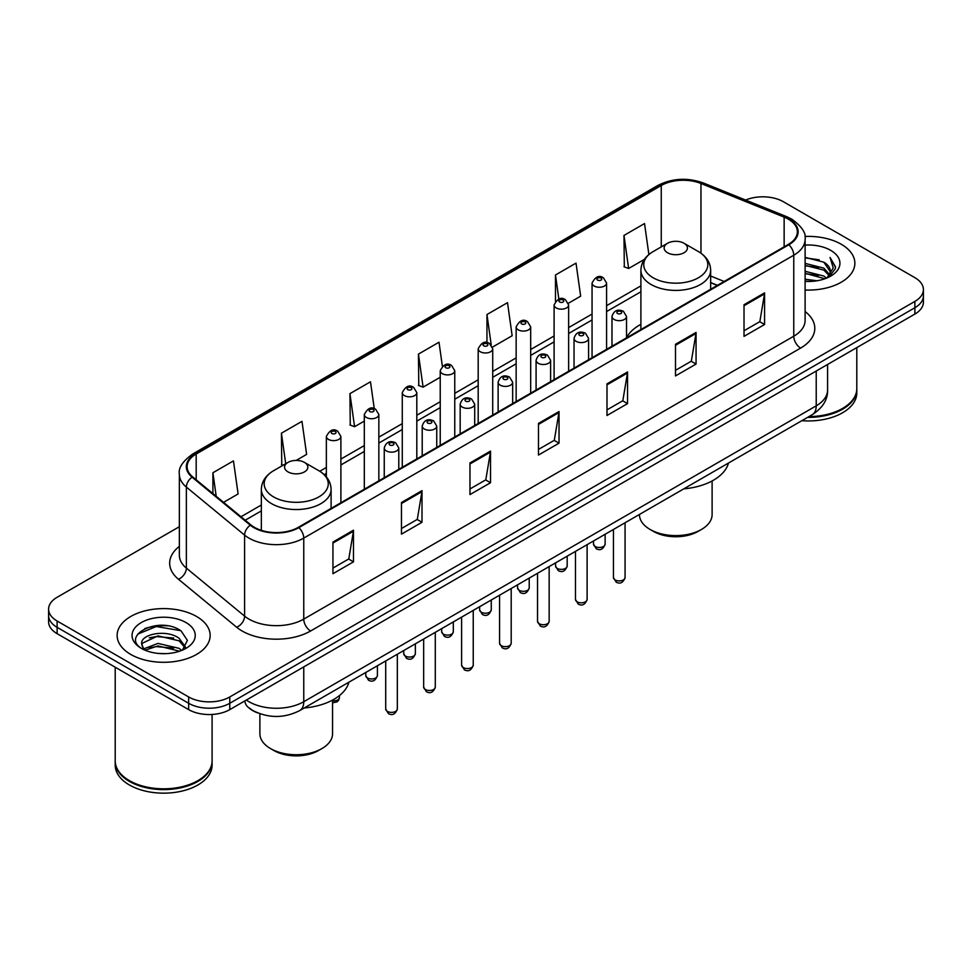 <?xml version="1.0" encoding="UTF-8"?>
<svg xmlns="http://www.w3.org/2000/svg" width="972" height="972" viewBox="0 0 972 972"><rect width="100%" height="100%" fill="white"/><g stroke="black" fill="none" stroke-linecap="round" stroke-linejoin="round"><path stroke-width="1.46" d="M640.9 324.344A51.358 29.646 0 0 0 626.527 337.721M717.287 285.428L710.654 282.755M257.665 712.889A29.063 16.779 180 0 1 249.476 708.357L248.152 707.252A19.379 12.964 129.5 0 1 244.774 700.946M167.524 625.847A38.758 22.38 0 0 0 144.84 628.544M179.358 526.702L57.117 597.282A29.063 16.779 0 0 0 48.6 609.152L48.6 621.801A29.063 16.779 0 0 0 57.117 633.671L188.653 709.621A29.063 16.779 0 0 0 229.769 709.621L914.883 314.065A29.063 16.779 0 0 0 923.4 302.195L923.4 295.865A29.063 16.779 0 0 1 914.883 307.735A29.063 16.779 0 0 0 923.4 295.865L923.4 289.547A29.063 16.779 0 0 0 914.883 277.676L783.347 201.726A29.063 16.779 0 0 0 745.609 200.062M48.6 609.152A29.063 16.779 0 0 0 57.117 621.011L188.653 696.96A29.063 16.779 0 0 0 229.769 696.96L229.769 703.291L914.883 307.735L229.769 703.291A29.063 16.779 0 0 1 188.653 703.291A29.063 16.779 0 0 0 229.769 703.291L229.769 709.621M57.117 621.011L57.117 627.341L188.653 703.291L57.117 627.341A29.063 16.779 0 0 1 48.6 615.47A29.063 16.779 0 0 0 57.117 627.341L57.117 633.671M841.242 244.251A46.51 26.852 0 0 0 804.889 236.463A46.51 26.852 0 0 1 841.242 244.251A46.51 26.852 0 0 1 854.862 263.242A46.51 26.852 0 0 0 841.242 244.251M196.538 616.467A46.51 26.852 0 0 0 145.849 610.647A46.51 26.852 0 0 0 117.138 635.457A46.51 26.852 0 0 0 130.758 654.435A46.51 26.852 0 0 0 181.448 660.255A46.51 26.852 0 0 0 210.159 635.457A46.51 26.852 0 0 0 196.538 616.467A46.51 26.852 0 0 0 145.849 610.647A46.51 26.852 0 0 0 117.138 635.457A46.51 26.852 0 0 0 130.758 654.435A46.51 26.852 0 0 0 181.448 660.255A46.51 26.852 0 0 0 210.159 635.457A46.51 26.852 0 0 0 196.538 616.467M788.28 219.137A31.007 17.897 180 0 1 797.356 231.786A31.007 17.897 180 0 1 788.28 244.446L298.283 527.346A31.007 17.897 180 0 1 250.958 524.953L192.723 476.936A31.007 17.897 180 0 1 187.11 466.669A31.007 17.897 180 0 1 196.186 454.009L661.252 185.506A31.007 17.897 180 0 1 700.97 183.501L784.137 217.12A31.007 17.897 180 0 1 788.28 219.137M788.827 218.809A31.784 18.347 0 0 0 784.586 216.756L701.407 183.137A31.784 18.347 0 0 0 660.705 185.19L195.639 453.693A31.784 18.347 0 0 0 192.079 477.191L250.314 525.208A31.784 18.347 0 0 0 298.829 527.662L788.827 244.762A31.784 18.347 0 0 0 788.827 218.809M332.946 542.06L332.946 573.711L353.492 561.84L353.492 530.19L332.946 542.06M332.946 568.085L348.778 558.949L353.419 531.247A7.752 4.471 -120 0 0 353.492 530.19M348.632 559.034L353.492 561.84M401.46 502.512L401.46 534.15L422.006 522.28L422.006 490.641L401.46 502.512M401.46 528.537L417.292 519.4L421.921 491.686A7.752 4.471 -120 0 0 422.006 490.641M417.146 519.473L422.006 522.28M469.974 462.951L469.974 494.59L490.52 482.732L490.52 451.081L469.974 462.951M469.974 488.977L485.793 479.84L490.435 452.138A7.752 4.471 -120 0 0 490.52 451.081M485.66 479.925L490.52 482.732M744.017 304.734L744.017 336.373L764.575 324.514L764.575 292.864L744.017 304.734M744.017 330.759L759.849 321.623L764.49 293.921A7.752 4.471 -120 0 0 764.575 292.864M759.703 321.696L764.575 324.514M675.504 344.282L675.504 375.933L696.061 364.063L696.061 332.424L675.504 344.282M675.504 370.32L691.335 361.171L695.976 333.469A7.752 4.471 -120 0 0 696.061 332.424M691.201 361.256L696.061 364.063M606.99 383.843L606.99 415.481L627.548 403.623L627.548 371.972L606.99 383.843M606.99 409.868L622.821 400.731L627.462 373.029A7.752 4.471 -120 0 0 627.548 371.972M622.688 400.816L627.548 403.623M538.476 423.391L538.476 455.042L559.034 443.171L559.034 411.533L538.476 423.391M538.476 449.428L554.307 440.292L558.949 412.578A7.752 4.471 -120 0 0 559.034 411.533M554.174 440.365L559.034 443.171M805.108 290.021A46.51 26.852 0 0 0 854.862 263.242A46.51 26.852 0 0 1 805.108 290.021M229.769 696.96L914.883 301.405A29.063 16.779 0 0 0 923.4 289.547M296.181 460.424L306.617 454.398L301.976 421.338L281.418 433.208L281.759 464.665M223.548 502.354L238.104 493.958L233.462 460.898L212.904 472.757L212.904 493.582M492.464 347.101L512.147 335.741L507.518 302.669L486.96 314.539L486.96 342.679M568.377 303.276L580.661 296.181L576.019 263.12L555.474 274.991L555.474 301.247M648.883 254.53L644.533 223.56L623.988 235.431L624.316 266.887M374.269 408.702L370.49 381.789L349.932 393.648L350.26 425.104M442.369 366.225L439.004 342.229L418.446 354.1L418.774 385.544M418.446 354.1L423.087 387.16L440.231 377.258M423.087 387.16L418.446 385.422M486.96 314.539L491.225 344.938M555.474 274.991L558.851 299.084M623.988 235.431L628.629 268.491L644.4 259.378M628.629 268.491L623.988 266.753M349.932 393.648L354.573 426.708L364.318 421.095M354.573 426.708L349.932 424.983M283.168 465.187L281.418 464.531M281.418 433.208L285.707 463.717M212.904 472.757L216.209 496.315M808.935 416.599A48.442 27.969 0 0 0 842.603 408.41A48.442 27.969 0 0 0 856.794 388.63L856.794 347.599M808.74 416.709A47.956 27.69 0 0 0 842.262 408.605A47.956 27.69 0 0 0 842.432 408.507M807.574 417.389A48.442 27.969 0 0 0 856.794 389.42A48.442 27.969 0 0 0 856.794 389.019M801.839 420.694A48.442 27.969 0 0 0 856.794 392.98L856.794 389.42M805.108 279.207L816.917 280.786M805.108 281.187L810.575 281.43M805.108 271.297L823.843 276.048L826.516 278.162M805.108 273.278L824.9 278.77M805.108 263.388L823.843 268.138L829.493 274.444M805.108 265.368L823.843 270.119L828.995 275.38M826.637 278.114A21.906 12.648 0 0 0 830.258 271.152A21.906 12.648 0 0 0 823.843 262.209L830.234 271.625M805.108 281.382A31.59 18.237 0 0 0 830.683 276.133A31.59 18.237 0 0 0 830.683 250.339A31.59 18.237 0 0 0 805.108 245.09M823.843 262.209L805.108 257.361M828.776 277.154L835.288 268.819L835.495 266.863L830.064 257.459L833.235 267.98L826.978 277.968M830.064 257.459L835.483 267.251M805.108 257.896L819.177 259.779M805.108 265.806L818.521 267.494M805.108 273.715L818.521 275.404M639.442 514.455L639.442 514.613A36.328 20.983 0 0 0 650.086 529.448L653.512 531.429A31.493 18.176 0 0 0 698.042 531.429L701.468 529.448A36.328 20.983 0 0 0 712.112 514.613L712.112 480.946M653.512 531.429L650.086 529.448A36.328 20.983 0 0 0 701.468 529.448M667.557 252.756A11.628 6.707 0 0 0 683.996 252.756A11.628 6.707 0 0 0 683.996 243.255L698.431 251.59A32.04 18.504 0 0 0 698.431 251.59A32.04 18.504 0 0 1 698.431 277.761A32.04 18.504 0 0 1 653.123 277.761A32.04 18.504 0 0 1 653.123 251.59C645.226 256.28 641.156 262.513 640.9 270.277A34.883 20.133 0 0 0 651.119 284.517A34.883 20.133 0 0 0 689.124 288.878A34.883 20.133 0 0 0 710.654 270.277C710.398 262.513 706.328 256.28 698.443 251.59L683.996 243.255A11.628 6.707 0 0 0 667.557 243.255A11.628 6.707 0 0 0 667.557 252.756M683.766 488.867A53.29 30.764 0 0 0 728.465 463.061M259.889 713.74L259.889 733.751A36.328 20.983 0 0 0 270.532 748.586L273.958 750.554A31.493 18.176 0 0 0 318.488 750.554L321.914 748.586A36.328 20.983 0 0 0 332.558 733.751L332.558 700.083M273.958 750.554L270.532 748.586A36.328 20.983 0 0 0 321.914 748.586M288.004 471.894A11.628 6.707 0 0 0 304.443 471.894A11.628 6.707 0 0 0 304.443 462.393L318.877 470.727A32.04 18.504 0 0 1 318.877 496.899A32.04 18.504 0 0 1 273.569 496.899A32.04 18.504 0 0 1 273.557 470.727C265.672 475.417 261.602 481.638 261.346 489.402A34.883 20.133 0 0 0 271.553 503.642A34.883 20.133 0 0 0 309.57 508.016A34.883 20.133 0 0 0 331.1 489.402C330.845 481.638 326.774 475.417 318.877 470.727L304.443 462.393A11.628 6.707 0 0 0 288.004 462.393A11.628 6.707 0 0 0 288.004 471.894M304.212 707.993A53.29 30.764 0 0 0 348.912 682.198M197.729 780.723A47.956 27.69 0 0 1 197.559 780.82A47.956 27.69 0 0 1 129.738 780.82L129.398 780.625A48.442 27.969 0 0 0 197.911 780.625A48.442 27.969 0 0 0 212.09 760.845L212.09 714.444M115.206 761.234A48.442 27.969 0 0 0 115.206 761.635A48.442 27.969 0 0 0 129.398 781.415A48.442 27.969 0 0 0 182.189 787.478A48.442 27.969 0 0 0 212.09 761.635A48.442 27.969 0 0 0 212.09 761.234M115.206 761.635L115.206 765.195A48.442 27.969 0 0 0 129.398 784.975A48.442 27.969 0 0 0 182.189 791.038A48.442 27.969 0 0 0 212.09 765.195L212.09 761.635M158.363 653.439L165.738 653.646M143.868 648.798L157.986 643.415L179.14 648.36L181.703 650.426M145.168 650.147L157.986 645.93L179.601 651.191M144.099 649.782L141.827 644.472A21.906 12.648 0 0 0 145.363 650.329M185.433 647.012L179.14 638.312C165.993 628.507 138.935 634.558 141.827 644.472L141.742 643.5M141.888 644.776L142.495 643.148L157.986 635.882L179.14 640.827L184.935 647.656M182.444 650.11L187.402 640.39L181.132 630.962C158.971 615.021 119.58 636.016 142.325 648.895L143.455 649.588M185.992 622.554A31.59 18.237 0 0 0 141.317 622.554A31.59 18.237 0 0 0 141.317 648.348A31.59 18.237 0 0 0 185.992 648.348A31.59 18.237 0 0 0 185.992 622.554M115.206 667.205L115.206 760.845A48.442 27.969 0 0 0 129.398 780.625L129.738 780.82M137.708 634.133L156.261 626.515L180.707 630.67M149.299 637.826L156.261 636.563L173.709 638.057M149.299 647.874L156.261 646.611L173.709 648.105M246.341 700.047A38.758 22.38 0 0 0 248.954 701.711A38.758 22.38 0 0 0 303.762 701.711L816.225 405.834A38.758 22.38 0 0 0 827.585 390.015C827.865 399.626 822.737 407.863 812.215 414.704L299.74 710.581A19.379 11.19 60 0 0 303.762 701.711L303.762 666.901M816.225 371.025L816.225 405.834A19.379 11.19 60 0 1 812.215 414.704M914.883 314.065L914.883 301.405M188.653 709.621L188.653 696.96M805.108 311.526A48.442 27.969 180 0 1 800.612 348.085L310.615 630.986A9.684 5.589 60 0 1 303.762 619.115L793.76 336.215A38.758 22.38 0 0 0 805.108 320.396L805.108 239.379A38.758 22.38 180 0 1 793.76 255.211A9.684 5.589 -120 0 0 788.827 244.762M310.615 630.986A48.442 27.969 180 0 1 242.101 630.986A48.442 27.969 180 0 1 236.67 627.244L178.435 579.227A48.442 27.969 180 0 1 179.358 546.398M248.954 619.115A38.758 22.38 0 0 0 303.762 619.115L303.762 538.099A38.758 22.38 180 0 1 244.604 535.122L186.369 487.094A38.758 22.38 180 0 1 179.358 474.263L179.358 555.279A38.758 22.38 0 0 0 186.369 568.11L244.604 616.127A38.758 22.38 0 0 0 248.954 619.115M805.108 239.379C806.396 233.329 801.949 226.573 791.755 219.125L786.652 216.659A9.684 4.532 112 0 0 784.586 216.756M786.652 216.659L703.485 183.028C687.435 177.354 672.199 178.18 657.777 185.506A9.684 5.589 60 0 1 660.705 185.19M195.639 453.693A9.684 5.589 -120 0 0 192.711 454.009C182.663 461.238 178.204 467.994 179.358 474.263M192.079 477.191A9.684 6.476 129.5 0 0 186.369 487.094L186.369 568.11A9.684 6.476 -50.5 0 1 178.435 579.227M703.485 183.028A9.684 4.532 112 0 0 701.407 183.137M250.314 525.208A9.684 6.476 129.5 0 0 244.604 535.122L244.604 616.127A9.684 6.476 -50.5 0 1 236.67 627.244M298.829 527.662A9.684 5.589 60 0 1 303.762 538.099L793.76 255.211L793.76 336.215A9.684 5.589 60 0 0 800.612 348.085M196.186 454.009L196.186 479.803M784.137 217.12L784.137 246.839M700.97 183.501L700.97 253.218M724.14 281.479L710.654 276.024M661.252 185.506L661.252 246.9M640.9 285.865L606.589 305.682M592.057 314.065L568.632 327.588M554.101 335.984L530.676 349.507M516.144 357.89L492.719 371.413M478.188 379.809L454.762 393.332M440.231 401.728L416.806 415.251M402.274 423.634L378.849 437.157M364.318 445.553L340.893 459.076M326.361 467.459L319.776 471.262M261.346 505.003L240.995 516.752M538.476 424.4L558.949 412.578M606.99 384.839L627.462 373.029M675.504 345.291L695.976 333.469M744.017 305.73L764.49 293.921M469.974 463.96L490.435 452.138M401.46 503.508L421.921 491.686M332.946 543.069L353.419 531.247M625.069 577.55C623.161 582.775 620.185 584.306 616.151 582.131L613.441 577.55A5.808 3.353 0 0 0 615.142 579.92A5.808 3.353 0 0 0 621.485 580.649A5.808 3.353 0 0 0 625.069 577.55L625.069 522.754M614.122 319.448A7.266 4.192 180 0 1 611.983 316.483C613.842 310.518 617.645 308.792 623.392 311.295L626.527 316.483A7.266 4.192 180 0 1 622.031 320.359A7.266 4.192 180 0 1 614.122 319.448M620.974 311.538A2.418 1.397 0 0 0 617.548 311.538A2.418 1.397 0 0 0 617.548 313.506A2.418 1.397 0 0 0 620.974 313.506A2.418 1.397 0 0 0 620.974 311.538M587.112 599.457C585.205 604.681 582.228 606.212 578.194 604.049L575.485 599.457A5.808 3.353 0 0 0 577.186 601.826A5.808 3.353 0 0 0 583.528 602.555A5.808 3.353 0 0 0 587.112 599.457L587.112 544.672M576.165 341.354A7.266 4.192 180 0 1 574.039 338.39C575.886 332.424 579.689 330.699 585.436 333.202L588.57 338.39A7.266 4.192 180 0 1 584.087 342.266A7.266 4.192 180 0 1 576.165 341.354M583.018 333.445A2.418 1.397 0 0 0 579.591 333.445A2.418 1.397 0 0 0 579.591 335.425A2.418 1.397 0 0 0 583.018 335.425A2.418 1.397 0 0 0 583.018 333.445M549.156 621.375C547.248 626.6 544.271 628.131 540.238 625.968L537.528 621.375A5.808 3.353 0 0 0 539.229 623.745A5.808 3.353 0 0 0 545.571 624.474A5.808 3.353 0 0 0 549.156 621.375L549.156 566.579M538.209 363.273A7.266 4.192 180 0 1 536.082 360.308C537.929 354.343 541.732 352.617 547.479 355.12L550.614 360.308A7.266 4.192 180 0 1 546.13 364.184A7.266 4.192 180 0 1 538.209 363.273M545.061 355.363A2.418 1.397 0 0 0 541.635 355.363A2.418 1.397 0 0 0 541.635 357.344A2.418 1.397 0 0 0 545.061 357.344A2.418 1.397 0 0 0 545.061 355.363M511.199 643.282C509.292 648.518 506.315 650.049 502.281 647.874L499.572 643.282A5.808 3.353 0 0 0 501.273 645.663A5.808 3.353 0 0 0 507.615 646.392A5.808 3.353 0 0 0 511.199 643.282L511.199 588.497M500.252 385.179A7.266 4.192 180 0 1 498.126 382.215C499.985 376.261 503.775 374.524 509.522 377.039L512.657 382.215A7.266 4.192 180 0 1 508.174 386.091A7.266 4.192 180 0 1 500.252 385.179M507.105 377.27A2.418 1.397 0 0 0 503.678 377.27A2.418 1.397 0 0 0 503.678 379.25A2.418 1.397 0 0 0 507.105 379.25A2.418 1.397 0 0 0 507.105 377.27M473.243 665.2C471.335 670.425 468.358 671.956 464.324 669.793L461.615 665.2A5.808 3.353 0 0 0 463.328 667.57A5.808 3.353 0 0 0 469.658 668.299A5.808 3.353 0 0 0 473.243 665.2L473.243 610.404M462.295 407.098A7.266 4.192 180 0 1 460.169 404.133C462.028 398.168 465.819 396.442 471.566 398.945L474.701 404.133A7.266 4.192 180 0 1 470.217 408.009A7.266 4.192 180 0 1 462.295 407.098M469.148 399.188A2.418 1.397 0 0 0 465.722 399.188A2.418 1.397 0 0 0 465.722 401.169A2.418 1.397 0 0 0 469.148 401.169A2.418 1.397 0 0 0 469.148 399.188M435.286 687.119C433.378 692.343 430.402 693.874 426.368 691.699L423.658 687.119A5.808 3.353 0 0 0 425.372 689.488A5.808 3.353 0 0 0 431.702 690.217A5.808 3.353 0 0 0 435.286 687.119L435.286 632.322M424.339 429.017A7.266 4.192 180 0 1 422.213 426.04C424.071 420.086 427.874 418.361 433.609 420.864L436.744 426.04A7.266 4.192 180 0 1 432.261 429.916A7.266 4.192 180 0 1 424.339 429.017M431.191 421.095A2.418 1.397 0 0 0 427.765 421.095A2.418 1.397 0 0 0 427.765 423.075A2.418 1.397 0 0 0 431.191 423.075A2.418 1.397 0 0 0 431.191 421.095M397.329 709.025C395.422 714.25 392.445 715.781 388.411 713.618L385.714 709.025A5.808 3.353 0 0 0 387.415 711.395A5.808 3.353 0 0 0 393.745 712.124A5.808 3.353 0 0 0 397.329 709.025L397.329 654.229M386.382 450.923A7.266 4.192 180 0 1 384.256 447.958C386.115 441.993 389.918 440.267 395.653 442.77L398.787 447.958A7.266 4.192 180 0 1 394.304 451.834A7.266 4.192 180 0 1 386.382 450.923M393.235 443.013A2.418 1.397 0 0 0 389.808 443.013A2.418 1.397 0 0 0 389.808 444.994A2.418 1.397 0 0 0 393.235 444.994A2.418 1.397 0 0 0 393.235 443.013M595.204 546.495A5.808 3.353 0 0 0 601.547 547.224A5.808 3.353 0 0 0 605.131 544.126C603.223 549.35 600.246 550.881 596.213 548.706L593.503 544.126A5.808 3.353 0 0 0 595.204 546.495M606.589 349.349L606.589 283.059A7.266 4.192 180 0 1 602.105 286.934A7.266 4.192 180 0 1 594.184 286.023A7.266 4.192 180 0 1 592.057 283.059L592.057 357.732M597.61 280.082A2.418 1.397 0 0 0 601.036 280.082A2.418 1.397 0 0 0 601.036 278.114A2.418 1.397 0 0 0 597.61 278.114A2.418 1.397 0 0 0 597.61 280.082M557.248 568.413A5.808 3.353 0 0 0 563.59 569.13A5.808 3.353 0 0 0 567.174 566.032C565.267 571.269 562.29 572.787 558.256 570.625L555.547 566.032A5.808 3.353 0 0 0 557.248 568.413M568.632 371.255L568.632 304.965A7.266 4.192 180 0 1 564.149 308.841A7.266 4.192 180 0 1 556.227 307.93A7.266 4.192 180 0 1 554.101 304.965L554.101 379.651M559.653 302A2.418 1.397 0 0 0 563.08 302A2.418 1.397 0 0 0 563.08 300.02A2.418 1.397 0 0 0 559.653 300.02A2.418 1.397 0 0 0 559.653 302M519.291 590.32A5.808 3.353 0 0 0 525.633 591.049A5.808 3.353 0 0 0 529.218 587.951C527.31 593.175 524.333 594.706 520.299 592.543L517.59 587.951A5.808 3.353 0 0 0 519.291 590.32M530.676 393.174L530.676 326.884A7.266 4.192 180 0 1 526.192 330.759A7.266 4.192 180 0 1 518.27 329.848A7.266 4.192 180 0 1 516.144 326.884L516.144 401.558M521.697 323.919A2.418 1.397 0 0 0 525.123 323.919A2.418 1.397 0 0 0 525.123 321.939A2.418 1.397 0 0 0 521.697 321.939A2.418 1.397 0 0 0 521.697 323.919M481.347 612.239A5.808 3.353 0 0 0 487.677 612.968A5.808 3.353 0 0 0 491.261 609.857C489.353 615.094 486.377 616.625 482.343 614.45L479.633 609.857A5.808 3.353 0 0 0 481.347 612.239M492.719 415.08L492.719 348.79A7.266 4.192 180 0 1 488.236 352.666A7.266 4.192 180 0 1 480.314 351.755A7.266 4.192 180 0 1 478.188 348.79L478.188 423.476M483.74 345.825A2.418 1.397 0 0 0 487.166 345.825A2.418 1.397 0 0 0 487.166 343.845A2.418 1.397 0 0 0 483.74 343.845A2.418 1.397 0 0 0 483.74 345.825M443.39 634.145A5.808 3.353 0 0 0 449.72 634.874A5.808 3.353 0 0 0 453.304 631.776C451.397 637 448.42 638.531 444.386 636.368L441.677 631.776A5.808 3.353 0 0 0 443.39 634.145M454.762 436.999L454.762 370.709A7.266 4.192 180 0 1 450.279 374.585A7.266 4.192 180 0 1 442.357 373.673A7.266 4.192 180 0 1 440.231 370.709L440.231 445.395M445.784 367.744A2.418 1.397 0 0 0 449.21 367.744A2.418 1.397 0 0 0 449.21 365.764A2.418 1.397 0 0 0 445.784 365.764A2.418 1.397 0 0 0 445.784 367.744M405.433 656.064A5.808 3.353 0 0 0 411.764 656.793A5.808 3.353 0 0 0 415.36 653.694C413.44 658.919 410.463 660.45 406.43 658.275L403.732 653.694A5.808 3.353 0 0 0 405.433 656.064M416.806 458.918L416.806 392.615A7.266 4.192 180 0 1 412.322 396.503A7.266 4.192 180 0 1 404.401 395.592A7.266 4.192 180 0 1 402.274 392.615L402.274 467.301M407.827 389.651A2.418 1.397 0 0 0 411.253 389.651A2.418 1.397 0 0 0 411.253 387.682A2.418 1.397 0 0 0 407.827 387.682A2.418 1.397 0 0 0 407.827 389.651M367.477 677.97A5.808 3.353 0 0 0 373.807 678.699A5.808 3.353 0 0 0 377.403 675.601C375.484 680.825 372.507 682.356 368.473 680.193L365.776 675.601A5.808 3.353 0 0 0 367.477 677.97M378.849 480.824L378.849 414.534A7.266 4.192 180 0 1 374.366 418.41A7.266 4.192 180 0 1 366.444 417.498A7.266 4.192 180 0 1 364.318 414.534L364.318 489.22M369.87 411.569A2.418 1.397 0 0 0 373.297 411.569A2.418 1.397 0 0 0 373.297 409.589A2.418 1.397 0 0 0 369.87 409.589A2.418 1.397 0 0 0 369.87 411.569M332.558 700.812A5.808 3.353 0 0 0 339.447 697.519L338.73 700.132L337.065 701.893L332.558 702.829M340.893 502.743L340.893 436.452A7.266 4.192 180 0 1 336.409 440.328A7.266 4.192 180 0 1 328.487 439.417A7.266 4.192 180 0 1 326.361 436.452L326.361 476.9M331.914 433.476A2.418 1.397 0 0 0 335.34 433.476A2.418 1.397 0 0 0 335.34 431.507A2.418 1.397 0 0 0 331.914 431.507A2.418 1.397 0 0 0 331.914 433.476M299.74 710.581C284.152 718.417 268.551 718.417 252.963 710.581L248.152 707.252M827.585 390.015L827.585 364.476M657.777 185.506L192.711 454.009M640.9 291.77L606.589 311.575M592.057 319.97L568.632 333.493M554.101 341.877L530.676 355.4M516.144 363.795L492.719 377.318M478.188 385.702L454.762 399.225M440.231 407.62L416.806 421.143M402.274 429.539L378.849 443.062M364.318 451.445L340.893 464.968M326.361 473.364L324.198 474.615M261.346 510.895L245.211 520.214M717.494 285.306L710.654 282.548M710.654 289.255L710.654 270.277M640.9 329.532L640.9 270.277M667.557 243.255L653.123 251.59M331.1 508.392L331.1 489.402M261.346 530.348L261.346 489.402M288.004 462.393L273.557 470.727M613.441 577.55L613.441 529.461M611.983 346.226L611.983 316.483M626.527 337.831L626.527 316.483M575.485 599.457L575.485 551.379M574.039 368.133L574.039 338.39M588.57 359.749L588.57 338.39M537.528 621.375L537.528 573.298M536.082 390.051L536.082 360.308M550.614 381.656L550.614 360.308M499.572 643.282L499.572 595.204M498.126 411.97L498.126 382.215M512.657 403.574L512.657 382.215M461.615 665.2L461.615 617.123M460.169 433.877L460.169 404.133M474.701 425.493L474.701 404.133M423.658 687.119L423.658 639.029M422.213 455.795L422.213 426.04M436.744 447.399L436.744 426.04M385.714 709.025L385.714 660.948M384.256 477.702L384.256 447.958M398.787 469.318L398.787 447.958M605.131 544.126L605.131 534.26M606.589 283.059L603.454 277.87C599.238 274.821 595.435 276.558 592.057 283.059M593.503 544.126L593.503 540.979M567.174 566.032L567.174 556.178M568.632 304.965L565.497 299.777C561.281 296.739 557.478 298.465 554.101 304.965M555.547 566.032L555.547 562.885M529.218 587.951L529.218 578.085M530.676 326.884L527.541 321.696C523.325 318.658 519.522 320.383 516.144 326.884M517.59 587.951L517.59 584.804M491.261 609.857L491.261 600.003M492.719 348.79L489.584 343.614C485.368 340.565 481.565 342.29 478.188 348.79M479.633 609.857L479.633 606.722M453.304 631.776L453.304 621.922M454.762 370.709L451.628 365.521C447.412 362.483 443.621 364.208 440.231 370.709M441.677 631.776L441.677 628.629M415.36 653.694L415.36 643.828M416.806 392.615L413.671 387.439C409.455 384.39 405.664 386.127 402.274 392.615M403.732 653.694L403.732 650.547M377.403 675.601L377.403 665.747M378.849 414.534L375.714 409.346C371.498 406.308 367.708 408.033 364.318 414.534M365.776 675.601L365.776 672.454M339.447 697.519L339.447 695.575M340.893 436.452L337.758 431.264C333.554 428.215 329.751 429.952 326.361 436.452"/></g></svg>
